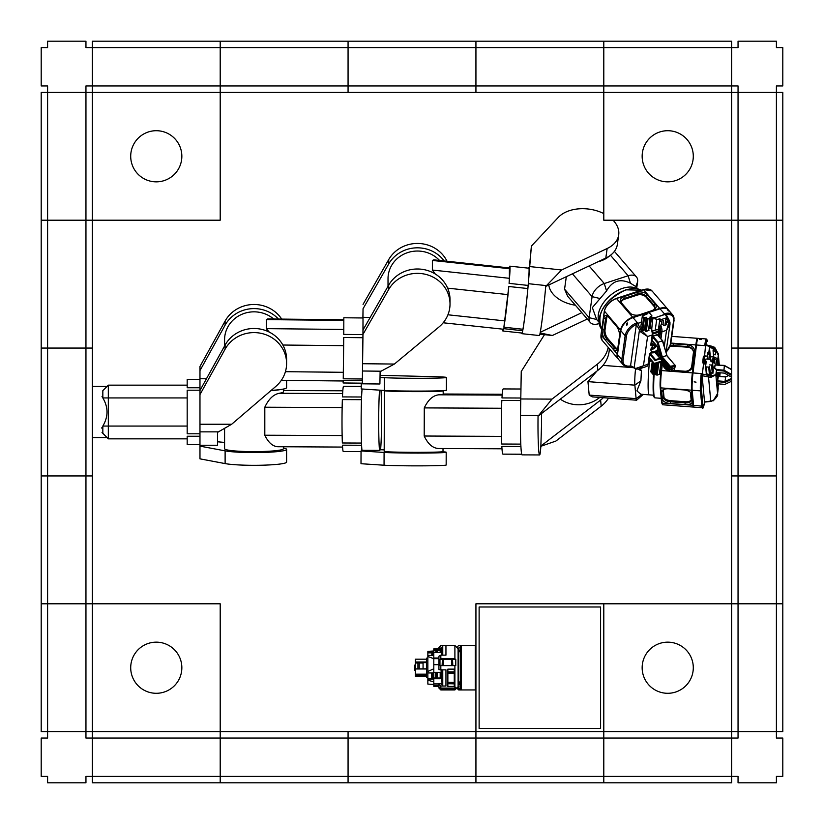 <?xml version="1.0" encoding="UTF-8"?>
<svg xmlns="http://www.w3.org/2000/svg" width="824" height="824" viewBox="0 0 824 824"><rect width="100%" height="100%" fill="white"/><g stroke="black" fill="none" stroke-linecap="round" stroke-linejoin="round"><path stroke-width="1.24" d="M731.65 92.35L731.65 220.204L782.8 220.204L782.8 731.65L776.404 731.65L776.404 738.046L782.8 738.046L782.8 776.404L776.404 776.404L776.404 782.8L738.046 782.8L738.046 776.404L603.796 776.404L603.796 731.65L731.65 731.65L731.65 603.796L603.796 603.796L603.796 731.65L92.35 731.65L220.204 731.65L220.204 603.796L92.35 603.796L92.35 731.65L85.954 731.65L85.954 738.046L92.35 738.046L92.35 603.796L85.954 603.796L85.954 731.65L47.596 731.65L47.596 738.046L41.2 738.046L41.2 776.404L47.596 776.404L47.596 782.8L85.954 782.8L85.954 776.404L92.35 776.404L92.35 738.046L220.204 738.046L220.204 731.65L220.204 738.046L348.068 738.046L348.068 731.65L348.068 738.046L475.932 738.046L475.932 731.65L475.932 738.046L603.796 738.046L603.796 731.65L738.046 731.65L738.046 738.046L731.65 738.046L731.65 603.796L738.046 603.796L738.046 731.65L776.404 731.65L776.404 603.796L782.8 603.796L738.046 603.796L776.404 603.796L776.404 475.932L738.046 475.932L738.046 603.796L731.65 603.796L731.65 475.932L776.404 475.932L776.404 348.068L782.8 348.068L738.046 348.068L738.046 475.932L731.65 475.932L731.65 348.068L776.404 348.068L776.404 220.204L782.8 220.204L782.8 92.35L776.404 92.35L776.404 220.204L738.046 220.204L738.046 348.068L731.65 348.068L731.65 92.35L738.046 92.35L738.046 220.204L603.796 220.204L603.796 92.35L92.35 92.35L92.35 220.204L220.204 220.204L220.204 92.35L92.35 92.35L92.35 603.796L47.596 603.796L47.596 731.65L41.2 731.65L41.2 603.796L85.954 603.796L85.954 475.932L92.35 475.932L47.596 475.932L47.596 603.796L41.2 603.796L41.2 475.932L85.954 475.932L85.954 348.068L92.35 348.068L47.596 348.068L47.596 475.932L41.2 475.932L41.2 348.068L85.954 348.068L85.954 220.204L92.35 220.204L47.596 220.204L47.596 348.068L41.2 348.068L41.2 220.204L85.954 220.204L85.954 85.954L92.35 85.954L92.35 92.35L47.596 92.35L47.596 85.954L41.2 85.954L41.2 47.596L47.596 47.596L47.596 41.2L85.954 41.2L85.954 47.596L92.35 47.596L92.35 85.954L220.204 85.954L220.204 92.35L220.204 47.596L92.35 47.596L92.35 41.2L220.204 41.2L220.204 85.954L348.068 85.954L348.068 92.35L348.068 47.596L220.204 47.596L220.204 41.2L348.068 41.2L348.068 85.954L475.932 85.954L475.932 92.35L475.932 47.596L348.068 47.596L348.068 41.2L475.932 41.2L475.932 85.954L603.796 85.954L603.796 92.35L731.65 92.35L603.796 92.35L603.796 47.596L475.932 47.596L475.932 41.2L603.796 41.2L603.796 85.954L731.65 85.954L731.65 92.35M738.046 92.35L776.404 92.35L776.404 85.954L782.8 85.954L782.8 47.596L776.404 47.596L776.404 41.2L738.046 41.2L738.046 47.596L603.796 47.596L603.796 41.2L731.65 41.2L731.65 85.954L738.046 85.954L738.046 92.35M693.293 667.728A25.575 25.575 0 0 0 667.728 642.154A25.575 25.575 0 0 0 642.154 667.728A25.575 25.575 0 0 0 667.728 693.293A25.575 25.575 0 0 0 693.293 667.728M731.65 738.046L603.796 738.046L603.796 776.404L475.932 776.404L475.932 738.046L475.932 776.404L348.068 776.404L348.068 738.046L348.068 776.404L220.204 776.404L220.204 738.046L220.204 776.404L92.35 776.404L92.35 782.8L220.204 782.8L220.204 776.404L220.204 782.8L348.068 782.8L348.068 776.404L348.068 782.8L475.932 782.8L475.932 776.404L475.932 782.8L603.796 782.8L603.796 776.404L603.796 782.8L731.65 782.8L731.65 738.046M181.847 156.272A25.575 25.575 0 0 0 156.272 130.707A25.575 25.575 0 0 0 130.707 156.272A25.575 25.575 0 0 0 156.272 181.847A25.575 25.575 0 0 0 181.847 156.272M693.293 156.272A25.575 25.575 0 0 0 667.728 130.707A25.575 25.575 0 0 0 642.154 156.272A25.575 25.575 0 0 0 667.728 181.847A25.575 25.575 0 0 0 693.293 156.272M181.847 667.728A25.575 25.575 0 0 0 156.272 642.154A25.575 25.575 0 0 0 130.707 667.728A25.575 25.575 0 0 0 156.272 693.293A25.575 25.575 0 0 0 181.847 667.728M41.2 92.35L41.2 220.204L47.596 220.204L47.596 92.35L41.2 92.35M92.35 386.425L107.048 386.425M102.835 390.638L108.325 385.148L102.835 390.638L108.325 385.148L108.325 438.852L102.022 432.404L102.835 433.362L102.835 426.07C108.387 416.687 108.387 407.313 102.835 397.93L102.022 396.581L102.835 397.93L102.835 390.638L108.325 385.148L187.182 385.148M102.011 427.44L101.702 428.078L102.011 427.44M92.35 437.575L107.048 437.575M199.975 444.61L187.182 444.61L187.182 436.246L199.975 436.246M187.182 438.852L108.325 438.852L102.835 433.362M199.975 433.795L187.182 433.795L187.182 390.205L199.975 390.205M199.975 387.754L187.182 387.754L187.182 379.39L199.975 379.39M218.236 431.858L199.975 431.858L199.975 394.572L225.117 349.139A32.61 30.879 0 0 1 253.998 332.597A32.61 30.879 0 0 1 286.598 363.487A32.61 30.879 0 0 1 275.865 386.384L231.688 424.236L217.557 432.373L217.557 445.248L199.975 445.248L199.975 446.134L225.117 450.862A32.61 3.214 0 0 0 253.998 452.592A32.61 3.214 0 0 0 286.598 449.368A32.61 3.214 0 0 0 283.404 447.988M206.453 378.752L199.975 378.752L199.975 390.463L225.117 345.04A32.61 30.879 0 0 1 253.998 328.498A32.61 30.879 0 0 1 286.598 359.377L286.598 363.487M199.975 431.858L199.975 445.248M199.975 394.572L199.975 390.463M199.975 378.752L199.975 370.563L225.117 325.14A32.61 30.879 0 0 1 278.461 319.063M281.705 319.094A32.61 30.879 0 0 0 252.814 304.509A32.61 30.879 0 0 0 225.117 321.041L199.975 366.464L199.975 370.563M199.975 424.236L231.688 424.236M269.263 332.093L266.286 328.642L343.793 329.456L343.835 317.765L343.762 334.4L362.941 334.606L362.323 383.809L363.034 329.919L388.712 285.104A32.61 30.643 0 0 1 417.778 268.995A32.61 30.643 0 0 1 450.017 299.658L450.017 304.025A32.61 30.643 0 0 1 439.017 326.953L394.397 364.053L380.122 371.696L379.905 383.994L362.323 383.809M343.835 317.765L363.013 317.971L362.941 334.606M266.286 328.642L266.286 319.609L267.687 318.95L343.783 319.753M273.702 319.012A29.407 27.851 180 0 0 242.205 314.171A29.407 27.851 180 0 0 224.592 339.375A29.407 27.851 180 0 0 224.581 339.684A29.407 27.851 180 0 0 224.592 339.993M285.423 371.696L343.34 372.304L343.649 345.668L282.869 345.029M343.34 372.304L343.248 378.793L362.426 378.999M362.91 337.716L343.732 337.51L343.248 378.793M343.732 337.51L343.649 345.668M343.793 329.456L343.762 334.4M362.406 380.534L343.227 380.327L343.144 382.975L343.134 380.987M343.227 380.327L343.206 380.987L281.314 380.338M363.034 334.287L388.701 289.471A32.61 30.643 0 0 1 417.778 273.362A32.61 30.643 0 0 1 450.017 304.025M362.993 317.971L363.034 329.919M380.812 371.202L362.55 371.006M362.941 317.971L363.044 308.743L388.722 263.927A32.61 30.643 0 0 1 444.188 260.95M362.89 317.971L363.044 308.743M363.054 304.375L388.722 259.56A32.61 30.643 0 0 1 418.438 243.461A32.61 30.643 0 0 1 447.041 261.26M362.684 363.724L394.397 364.053M509.222 267.924A32.61 1.257 96.1 0 1 509.829 266.162L528.884 268.202A32.61 1.257 96.1 0 1 528.143 285.423L527.865 288.544A32.61 1.257 96.1 0 1 522.931 329.26L522.653 330.712L503.598 328.663A32.61 1.257 96.1 0 1 502.877 331.001A32.61 1.257 96.1 0 1 502.661 329.147M522.653 330.712A32.61 1.257 96.1 0 1 521.932 333.04L502.877 331.001M388.011 286.309L388.022 278.656A29.407 27.645 0 0 1 388.207 275.546A29.407 27.645 0 0 1 408.642 252.298A29.407 27.645 0 0 1 439.532 260.446M435.247 273.98L432.373 270.056L509.387 278.306L509.088 283.374L528.143 285.423M432.384 260.446L433.857 259.838L509.304 267.924L509.397 268.696L432.384 260.446L432.373 270.056M509.397 268.696L509.387 278.306M527.865 288.544L508.81 286.505L503.876 327.21L522.931 329.26M508.81 286.505A32.61 1.257 96.1 0 1 503.876 327.21M503.598 328.663L503.392 329.229L443.188 322.781M509.829 266.162A32.61 1.257 96.1 0 1 509.088 283.374M613.046 220.204A32.61 21.373 -172 0 1 618.7 234.881A32.61 21.373 -172 0 1 607.154 248.508L561.618 269.984L546.466 285.629L528.318 283.683L531.387 246.088L558.342 217.34A32.61 21.373 -172 0 1 587.749 208.966A32.61 21.373 -172 0 1 603.796 213.581M528.637 268.171A33.248 1.277 96.1 0 1 528.946 267.563A33.248 1.277 96.1 0 1 529.173 269.572L531.387 246.088M546.466 285.629L545.745 286.113A33.248 1.277 96.1 0 1 539.329 335.543L521.86 333.679A33.248 1.277 96.1 0 1 521.685 333.009M528.318 283.683A33.248 1.277 96.1 0 1 524.775 317.003A33.248 1.277 96.1 0 1 521.86 333.679M581.826 312.677L540.245 332.288M540.101 332.999L552.379 335.492L539.854 334.153M587.285 319.022L552.379 335.492M618.7 234.881L617.351 244.45A32.61 21.373 -172 0 1 605.805 258.067L545.715 286.412M530.11 266.616L561.618 269.984M636.859 288.668A25.575 15.46 139.2 0 0 613.911 292.674A25.575 15.46 139.2 0 0 598.337 314.521A25.575 15.46 139.2 0 0 598.966 321.329A25.575 15.46 139.2 0 1 622.717 288.318A25.575 15.46 139.2 0 1 636.859 288.668M599.172 323.616L597.493 324.017A12.782 7.735 -40.8 0 1 590.272 322.483A12.782 7.735 -40.8 0 1 589.129 317.683L592.096 296.64A12.782 7.735 -40.8 0 1 604.28 283.538L628.125 275.752L630.401 283.168L635.747 286.525L637.745 288.843M630.401 283.168C620.153 278.265 612.201 280.86 606.557 290.965L592.353 307.579L596.638 319.475L599.007 322.225M597.864 261.816A30.045 19.694 8 0 0 600.243 261.126A30.045 19.694 8 0 0 609.461 255.996M566.315 276.699L564.564 289.173L589.129 317.683L596.638 319.475M610.471 255.265L628.125 275.752A12.782 7.735 -40.8 0 1 636.458 276.967A12.782 7.735 -40.8 0 1 637.611 281.767L636.777 287.71M548.805 284.96A30.045 19.694 8 0 0 575.409 305.23M590.272 322.483L567.684 296.269L564.564 289.173M618.453 359.254A12.782 7.735 -40.8 0 1 618.278 359.058A12.782 7.735 -40.8 0 1 617.125 354.258L620.493 330.352A12.782 7.735 -40.8 0 1 632.688 317.25L659.777 308.392A12.782 7.735 -40.8 0 1 668.12 309.608A12.782 7.735 -40.8 0 1 668.274 309.803M608.627 317.137L616.27 326.005A7.674 3.471 71.9 0 1 619.452 336.377L617.835 347.852A7.674 3.471 71.9 0 1 617.578 348.954A7.674 3.471 71.9 0 1 613.035 348.954L605.393 340.085A7.674 3.471 71.9 0 1 602.21 329.724L603.827 318.249A7.674 3.471 71.9 0 1 607.442 316.045A7.674 3.471 71.9 0 1 608.627 317.137M639.558 314.747A7.674 5.026 -172 0 1 638.744 314.974A7.674 5.026 -172 0 1 631.184 313.913A7.674 5.026 -172 0 1 629.072 312.244L621.43 303.376A7.674 5.026 -172 0 1 623.943 296.619L636.952 292.376A7.674 5.026 -172 0 1 647.437 294.879L655.08 303.747A7.674 5.026 -172 0 1 652.567 310.504L639.558 314.747L651.774 310.689A6.396 4.192 8 0 0 654.771 307.723A6.396 4.192 8 0 0 653.865 305.055L646.222 296.187A6.396 4.192 8 0 0 637.477 294.106L624.468 298.35A6.396 4.192 8 0 0 621.461 301.316A6.396 4.192 8 0 0 622.378 303.984L630.02 312.852A6.396 4.192 8 0 0 631.503 314.078M661.116 308.495A12.463 7.54 139.2 0 0 659.911 308.825L647.355 312.924L659.911 308.825A12.463 7.54 -40.8 0 1 661.003 308.516A12.463 7.54 -40.8 0 1 661.116 308.495M646.758 313.13L632.811 317.683A12.463 7.54 139.2 0 0 621.574 328.065A12.463 7.54 -40.8 0 1 621.615 327.962A12.463 7.54 -40.8 0 1 632.811 317.683L646.758 313.13L633.017 317.631A12.782 7.735 139.2 0 0 621.533 328.179A12.782 7.735 139.2 0 0 620.832 330.733L617.454 354.639A12.782 7.735 139.2 0 0 618.608 359.449L622.934 364.466A12.782 7.735 -40.8 0 1 621.78 359.655L617.454 354.639M654.668 308.197A6.396 4.192 8 0 0 653.731 306.013L646.088 297.145A6.396 4.192 8 0 0 637.343 295.064L624.335 299.308A6.396 4.192 8 0 0 621.44 301.8M608.05 316.529A6.396 2.894 -108.1 0 0 606.917 316.447A6.396 2.894 -108.1 0 0 605.578 318.661L603.961 330.136A6.396 2.894 -108.1 0 0 606.608 338.777L614.251 347.646A6.396 2.894 -108.1 0 0 616.919 348.943A6.396 2.894 -108.1 0 0 617.773 348.212M607.504 316.385A6.396 2.894 -108.1 0 0 606.66 318.311L605.043 329.785A6.396 2.894 -108.1 0 0 607.69 338.427L615.343 347.295A6.396 2.894 -108.1 0 0 617.423 348.645M667.945 309.989L668.944 311.142L667.461 309.876M655.595 344.411A4.8 2.905 139.2 0 0 650.929 349.355A4.8 2.905 139.2 0 0 651.362 351.158A4.8 2.905 139.2 0 0 657.954 349.108M650.909 349.531A4.8 2.905 139.2 0 0 656.666 345.647M627.507 324.677L626.724 325.202L626.508 323.523L627.383 322.967L627.507 324.677M635.325 368.555A1.277 1.02 -60 0 1 634.13 367.741L639.403 330.342L640.856 329.363L641.989 330.857L644.965 329.888L644.502 329.034L642.339 329.734L640.897 326.211M636.334 324.687L636.396 324.45A11.824 7.148 139.2 0 0 626.456 336.058L623.088 359.964A11.824 7.148 139.2 0 0 630.545 365.897L636.334 324.687L640.845 332.082L647.571 336.511L643.451 365.743L648.055 364.239L649.436 354.444A1.597 0.968 -40.8 0 1 650.96 352.806A1.597 0.968 -40.8 0 1 651.671 352.754A6.077 3.677 139.2 0 0 657.243 350.931A1.597 0.968 -40.8 0 1 658.005 350.509A1.597 0.968 -40.8 0 1 658.335 350.437M658.345 329.909L659.931 318.672L656.676 319.733L655.204 330.208M661.384 324.852L661.94 320.938M659.787 337.418L660.621 331.506A5.438 2.462 -108.1 0 0 660.065 327.252L660.56 325.119L663.001 324.326L663.557 320.412L660.302 321.473L659.931 318.672M669.016 320.237L665.864 314.16L655.131 317.745L665.143 314.181L665.019 313.614A12.782 7.735 -40.8 0 1 672.775 315.005L668.449 309.999A12.782 7.735 139.2 0 0 661.229 308.464A12.782 7.735 139.2 0 0 660.117 308.784L647.365 312.945M623.088 359.964A0.958 0.628 8 0 1 621.78 359.655L625.148 335.749A12.782 7.735 -40.8 0 1 636.746 322.853L637.745 323.121L616.568 298.546A12.782 7.735 139.2 0 0 604.373 311.647L601.005 335.553A12.782 7.735 139.2 0 0 602.159 340.353L618.278 359.058M655.131 317.745L656.676 319.733A2.554 1.679 8 0 0 653.174 318.898L651.145 319.558M660.539 319.794L665.967 318.023L667.801 321.422L665.638 322.122L666.101 322.977L669.078 322.009L668.491 320.33L669.253 320.34L669.964 322.575A1.277 0.597 170.7 0 0 669.974 322.421L669.974 322.421A1.277 0.597 170.7 0 0 669.078 322.009L666.544 330.311L669.984 324.285L669.964 322.575M652.144 360.891L650.806 361.324L648.993 360.49A3.512 2.307 8 0 0 648.972 360.49M664.947 325.212L665.967 318.023M665.215 325.119L665.638 322.122M663.001 324.326A6.396 2.894 71.9 0 1 663.588 325.655L666.832 324.594A6.396 2.894 -108.1 0 0 666.101 322.977M652.011 346.997A2.554 1.545 -40.8 0 1 652.423 347.275A2.554 1.545 -40.8 0 1 652.67 348.14M651.053 359.614L650.806 361.324A2.554 1.679 -172 0 0 648.993 360.397M648.776 328.972L650.806 328.312L651.939 329.909A5.438 2.462 71.9 0 1 652.495 334.163A0.958 0.628 -172 0 1 652.186 335.007L647.571 336.511L641.989 330.857L640.845 332.082M659.643 320.701L660.302 321.473M644.965 329.888A6.396 2.894 71.9 0 1 645.697 331.495L648.952 330.434A6.396 2.894 -108.1 0 0 648.663 329.734M666.153 314.737L665.019 313.614M637.457 323.224L636.396 324.45M630.545 365.897L631.596 366.402L630.679 365.856M648.375 363.394A0.958 0.628 -172 0 1 648.509 363.796L646.716 366.453L639.177 368.925L636.602 369.039A1.277 0.772 -76 0 1 636.19 369.121L630.587 366.175L625.179 366.021L622.934 364.466A12.782 7.735 -40.8 0 0 630.494 365.908M639.177 368.925L643.451 365.743L635.716 368.483A1.277 0.772 -76 0 0 636.19 369.121L639.177 368.925M630.556 365.681L635.716 368.483M636.746 322.853L636.571 323.729M668.491 320.33L665.143 314.181M651.115 343.958A0.958 0.628 -172 0 1 651.248 344.35L652.629 334.565L651.939 329.909M674.568 368.328L674.846 366.412L671.591 367.473L671.323 369.389L674.032 368.503L671.323 369.389L671.045 371.294L674.3 370.233L674.568 368.328M669.634 368.493L669.84 367.061L661.569 357.451L657.274 342.557L652.433 336.934L651.969 340.199L657.099 346.152L660.477 357.863L669.634 368.493L671.323 369.389L669.109 369.543L660.343 358.821L655.08 360.5L649.951 354.547L649.487 357.801L654.328 363.415L661.023 361.283L669.304 370.882L669.5 369.451M665.648 363.858L666.328 364.095L665.514 364.816L666.637 364.455M662.99 360.778L663.67 361.015L662.856 361.736L663.979 361.365M646.613 314.088L646.768 313.048L649.302 312.77L651.887 315.777L650.692 316.571L651.763 316.684L650.558 317.487L651.64 317.539L650.435 318.394L651.516 318.455L650.311 319.3L651.382 319.362L650.177 320.206L651.259 320.268L650.054 321.113L651.125 321.226L649.92 322.029L651.001 322.081L649.796 322.936L650.867 322.998L649.662 323.842L650.744 323.904L649.539 324.749L650.61 324.811L649.405 325.655L650.486 325.717L649.281 326.572L650.363 326.623L649.158 327.478L650.229 327.54L649.024 328.385L649.951 328.591M651.887 315.777L650.085 316.91L648.55 330.568M649.549 328.034L650.105 328.446M649.673 327.128L650.229 327.54M649.806 326.222L650.363 326.623M649.93 325.315L650.486 325.717M650.064 324.399L650.61 324.811M650.188 323.492L650.744 323.904M650.311 322.586L650.867 322.998M650.445 321.679L651.001 322.081M650.569 320.773L651.125 321.175M650.702 319.856L651.259 320.268M650.826 318.95L651.382 319.362M650.96 318.043L651.516 318.455M651.084 317.137L651.64 317.539M651.217 316.231L651.763 316.632M649.951 354.547L650.558 353.887L649.879 354.114M649.23 358.656L650.002 358.399M656.028 353.548L655.791 352.178M655.029 352.559L660.045 358.203M644.502 329.034L646.171 317.199L644.543 317.724L642.875 329.559M648.91 328.931L650.63 316.725M648.406 330.609L650.208 317.858L648.045 318.558L646.243 331.32M645.408 330.795L647.17 318.352L646.171 317.199M642.03 329.178L643.668 317.518L642.339 315.973L640.794 326.912M642.339 315.973L647.427 313.82L646.768 313.048M651.104 348.655L654.833 347.471L651.084 348.696M650.208 317.858L650.424 317.292M643.668 317.518L644.543 317.724M647.17 318.352L648.045 318.558M650.558 353.887L655.544 359.676L659.88 358.255L654.987 352.579M656.409 351.797L656.141 353.671L656.409 351.797M661.476 361.808L654.946 363.889L654.328 363.415M670.87 371.315L669.304 370.882L670.87 371.315M668.305 366.948L668.985 367.185L668.171 367.906L669.294 367.535M655.08 360.5L655.544 359.676L660.642 358.049M660.611 358.018L659.88 358.255M674.835 367.566L674.3 370.233M674.918 367.679L675.258 365.289L674.846 366.412L674.65 364.826L666.657 355.556L662.321 356.967L670.314 366.237L674.351 365.619M664.247 362.23L663.124 362.601M663.856 362.89L664.35 362.354M666.904 365.32L665.782 365.681M666.513 365.98L667.007 365.444M669.562 368.4L668.439 368.771M669.17 369.059L669.675 368.524M672.425 368.802L672.878 369.337M660.724 358.141L660.343 358.821M654.884 363.837L655.997 364.012L654.792 364.816L655.863 364.919L654.658 365.774L655.739 365.825L654.534 366.628L655.605 366.732L654.4 367.586L655.482 367.648L654.277 368.452L655.348 368.555L654.143 369.399L655.224 369.461L654.019 370.316L655.101 370.367L653.885 371.222L654.967 371.274L653.772 372.077L654.843 372.191L653.504 373.942L654.586 374.003L653.38 374.807L655.008 374.271L656.254 374.91L657.943 362.931M656.543 363.374L655.008 374.271M650.929 370.8L650.795 371.799L653.38 374.807L650.929 370.8L651.393 370.491M651.516 369.585L651.053 369.935L653.504 373.942M651.187 368.977L653.638 373.035L651.187 368.977L651.65 368.668M651.774 367.762L651.31 368.122L653.762 372.129M651.908 366.855L651.434 367.216L653.885 371.222M652.031 365.949L651.568 366.299L654.019 370.316M652.165 365.042L651.691 365.392L654.143 369.399M652.289 364.126L651.825 364.486L654.277 368.493M652.423 363.219L651.949 363.58L654.4 367.586M652.546 362.313L652.083 362.673L654.534 366.68M652.618 361.437L654.668 365.722M654.72 346.873L654.472 347.574M654.853 345.956L654.39 346.317L655.193 347.635M654.977 345.05L654.514 345.411L655.616 347.203M655.358 344.494L656.388 346.173L655.327 344.504M654.812 344.72L656.028 346.708M654.781 344.731L656.007 346.729M654.524 345.359L655.636 347.182M654.39 346.265L655.214 347.615M652.999 361.88L654.792 364.816M652.876 361.736L654.792 364.857M652.206 361.757L654.658 365.774M652.083 362.622L654.534 366.628M651.959 363.528L654.411 367.535M651.825 364.435L654.277 368.452M651.702 365.341L654.153 369.358M651.578 366.258L654.029 370.264M651.444 367.164L653.896 371.171M651.321 368.071L653.772 372.077M651.063 369.883L653.514 373.9M658.51 335.945L658.778 334.101L652.402 336.182M651.763 340.724L652.278 340.559M652.433 336.934L653.041 336.285L658.026 342.073L662.321 356.967L661.569 357.451M657.377 334.863L662.692 340.786L666.987 355.69L662.362 340.652L657.377 334.863L653.041 336.285M659.725 372.293L661.579 361.921M659.19 332.113L652.69 333.998M658.778 334.101L657.985 332.381L652.68 334.111M656.996 363.24L655.379 374.704M657.531 363.065L655.914 374.518M658.881 362.632L657.119 375.116L659.293 374.405L661.054 361.942M661.188 361.901L659.293 374.405M661.682 362.045L660.127 372.16M652.402 331.124L657.49 329.497L652.402 331.155M657.119 375.116L656.254 374.91M659.427 330.424L657.49 329.497L659.303 331.269M652.68 333.051L658.819 331.042L658.891 331.969M658.984 333.535L660.045 326.026M662.692 340.786L657.274 342.557M666.987 355.69L674.65 364.826M671.55 366.536L671.591 367.473L669.84 367.061L670.314 366.237M608.205 347.368A32.61 28.582 174.7 0 1 597.287 364.229L551.998 399.115L538.051 416.202A33.248 1.772 90.3 0 0 539.617 454.951A33.248 1.772 90.3 0 0 540.853 446.289L541.502 426.029A33.248 1.772 90.3 0 0 541.523 413.741M538.741 415.564L520.511 415.471A33.248 1.772 90.3 0 0 522.066 454.869L539.617 454.951M540.853 446.289L555.891 441.056L601.19 406.17L600.614 400.052L540.832 446.093M538.051 416.202L597.864 370.347A32.61 28.582 174.7 0 0 609.296 348.645M520.511 415.471L521.252 371.469L544.499 334.647M603.343 397.704A32.61 28.582 174.7 0 1 600.614 400.052M608.555 398.095A32.61 28.582 174.7 0 1 601.19 406.17M520.325 398.971L551.998 399.115M653.494 395.18L649.199 394.861A25.575 2.328 94.3 0 1 648.323 391.73A25.575 2.328 94.3 0 1 649.549 360.861A25.575 2.328 94.3 0 0 649.199 394.861L640.814 394.233L636.901 390.864L640.918 380.76L641.391 370.893L640.392 368.524M693.736 406.829L693.509 407.025A12.782 1.164 -85.7 0 1 693.406 407.066A12.782 1.164 -85.7 0 1 692.963 405.501L691.542 390.195A12.782 1.164 -85.7 0 1 692.366 372.891L695.858 344.926A12.782 1.164 -85.7 0 1 697.382 338.303A12.782 1.164 -85.7 0 1 697.485 338.365L697.681 338.592M669.036 388.804L683.632 389.906A7.674 3.626 7.1 0 1 690.646 392.451A7.674 3.626 7.1 0 1 691.594 394.15L692.284 401.504A7.674 3.626 7.1 0 1 685.001 404.605L670.396 403.502A7.674 3.626 7.1 0 1 662.444 399.259L661.754 391.905A7.674 3.626 7.1 0 1 663.186 389.752A7.674 3.626 7.1 0 1 669.036 388.804M670.705 343.979A7.674 6.726 174.7 0 1 673.249 343.793L687.855 344.896A7.674 6.726 174.7 0 1 694.632 352.178L692.963 365.599A7.674 6.726 174.7 0 1 684.507 371.727L672.487 370.831M668.985 370.512A7.674 6.726 174.7 0 1 663.093 363.672M697.732 338.664A12.463 1.133 94.3 0 0 696.187 345.102L692.706 373.066A12.463 1.133 94.3 0 0 691.892 389.937L693.314 405.243A12.463 1.133 94.3 0 0 693.798 406.768M673.785 370.409L684.703 371.222A6.396 5.603 -5.3 0 0 691.748 366.113L693.417 352.693A6.396 5.603 -5.3 0 0 693.437 351.621A6.396 5.603 -5.3 0 0 687.772 346.626L673.167 345.524A6.396 5.603 -5.3 0 0 670.273 345.895M693.458 351.93A6.396 5.603 -5.3 0 0 687.824 347.234L673.218 346.142A6.396 5.603 -5.3 0 0 670.015 346.626M664.443 365.238A6.396 5.603 -5.3 0 0 668.346 369.77M663.856 389.433A6.396 3.018 -172.9 0 0 663.176 390.576A6.396 3.018 -172.9 0 0 663.166 390.885L663.845 398.239A6.396 3.018 -172.9 0 0 670.479 401.772L685.084 402.874A6.396 3.018 -172.9 0 0 691.14 400.598A6.396 3.018 -172.9 0 0 691.151 400.289L690.471 392.935A6.396 3.018 -172.9 0 0 690.079 391.977M663.33 390.061L663.99 397.117A6.396 3.018 -172.9 0 0 670.623 400.66L685.228 401.752A6.396 3.018 -172.9 0 0 691.12 399.99M699.463 339.251L701.368 339.395L699.452 339.303M717.653 372.623L717.57 379.164L718.466 372.685M696.033 382.151L694.138 381.862L696.033 382.151M693.602 405.552A12.782 1.164 94.3 0 0 693.932 407.056A12.782 1.164 94.3 0 0 694.035 407.118L702.295 407.736A12.782 1.164 -85.7 0 1 701.852 406.17L693.314 405.243L691.892 389.937A12.463 1.133 -85.7 0 1 692.706 373.066L696.187 345.102A12.463 1.133 -85.7 0 1 697.567 338.685L697.907 338.396A12.782 1.164 94.3 0 0 696.486 344.978L693.005 372.932A12.782 1.164 94.3 0 0 692.181 390.246L693.602 405.552M704.788 364.012L704.242 358.152L703.748 362.066A2.554 2.245 -5.3 0 0 703.748 362.488L704.963 364.105L703.644 363.477L702.089 375.507A11.824 1.082 94.3 0 0 701.492 390.092L702.913 405.408A11.824 1.082 94.3 0 0 704.551 402.04L702.089 375.507M711.287 401.206L710.772 401.257L708.547 377.299L709.083 375.641L710.937 375.816L711.318 372.747L710.34 372.5L710.061 374.735L706.189 373.766L706.261 373.2M705.766 367.885L704.973 361.19L705.952 359.007L710.906 359.377L710.865 361.067M708.074 359.161L707.476 352.744L707.332 359.109M709.979 358.255L709.289 350.787L708.867 354.145L708.764 353.074L707.476 352.744M693.932 407.056L693.643 406.716A12.463 1.133 -85.7 0 1 693.314 405.243L662.177 403.193A12.782 1.164 94.3 0 0 662.609 404.759L693.406 407.066M712.389 346.543L714.686 347.316L714.418 347.872L712.554 346.43L705.612 344.7L704.592 355.906L705.571 345.359L704.819 344.998A12.782 1.164 -85.7 0 1 706.271 338.973L698.021 338.345A12.782 1.164 94.3 0 0 697.907 338.396M702.913 405.408A0.958 0.845 -5.3 0 1 701.852 406.17L700.431 390.864A12.782 1.164 -85.7 0 1 701.183 374.168L702.038 373.612L671.086 371.284M704.592 355.906L707.054 356.102A2.554 2.245 -5.3 0 0 704.242 358.152L703.243 357.616A3.512 3.08 174.7 0 1 704.263 355.741M708.764 353.074L709.464 347.481L713.337 348.459L713.059 350.694L714.037 350.942L714.418 347.872L718.281 355.237L718.25 353.681L714.645 347.419M710.37 357.266L709.464 347.481M713.625 356.813L713.059 350.694M712.08 361.839L713.934 354.382A6.396 3.018 7.1 0 1 715.232 354.825L715.654 351.477A6.396 3.018 -172.9 0 0 714.037 350.942M707.6 354.052L708.867 354.145M711.318 372.747A6.396 3.018 7.1 0 1 712.935 373.282L713.347 369.924A6.396 3.018 -172.9 0 0 713.224 369.873M705.911 344.803L704.819 344.998M702.295 407.736C702.893 409.291 703.644 407.406 704.551 402.071L704.376 402.112M713.203 400.268L711.05 401.412L704.551 402.112M719.733 376.249L720.073 373.715M719.908 372.788L720.021 373.952L720.032 372.798M719.311 365.022L718.25 353.702L714.686 347.316L705.808 344.731M716.973 396.416L718.168 388.774L717.797 379.699A6.077 0.556 94.3 0 0 718.518 373.942L718.652 372.695M717.519 394.315C718.353 394.892 716.921 397.065 713.203 400.845L717.58 393.522L715.84 374.807L710.855 377.433L702.1 375.682M704.53 401.927L713.018 400.742M717.529 372.613A6.077 0.556 94.3 0 0 717.344 374.807L717.014 376.321L716.437 370.048L715.84 374.807L710.937 375.816L710.855 377.433M701.183 374.168L701.842 374.93M702.007 373.921L709.083 375.641M712.636 347.131L705.571 345.359M702.378 373.663L703.644 363.477M712.358 366.958L713.491 367.01M719.187 365.022L718.281 355.237L717.683 359.985A6.396 3.018 7.1 0 0 713.615 356.895L714.542 358.625L714.964 363.127M710.906 361.067L711.009 360.51L710.968 361.077M710.906 359.377L710.7 361.056L712.523 362.313L713.007 372.726M710.34 372.5L709.423 366.598L710.134 374.178M711.442 361.674L711.39 361.108M713.285 370.491L712.523 362.313M712.276 373.035L711.545 365.063L709.639 364.919M709.413 374.58L708.722 367.113L706.178 366.917L706.837 373.921M706.312 373.797L705.622 366.32L706.24 361.283L704.973 361.19M705.622 366.32L706.178 366.917M708.722 367.113L709.423 366.598M711.545 365.063L712.245 364.558M717.642 380.873L725.038 381.43L725.594 376.949L718.301 376.403M731.65 379.328L725.264 382.315L725.038 381.43L731.65 378.34M728.643 375.528L725.594 376.949L728.591 375.497M725.264 382.315L717.591 381.739M717.725 383.819L724.904 384.355L731.65 381.213M718.332 376.146L725.965 376.723M715.304 364.723L714.666 367.452M731.65 369.719L724.543 365.681L715.016 364.96L714.707 367.483M715.016 364.96L724.368 365.403L731.65 369.543M713.419 362.663L713.831 359.346M713.759 358.625L712.606 363.24M715.17 363.353L712.709 362.612L712.616 363.322M718.054 383.84L718.26 386.054L718.528 383.881M713.491 356.905L710.957 356.71L710.123 359.316M709.649 359.285L710.957 356.71M712.812 361.623L710.978 360.974M724.368 365.403L723.987 370.151L731.65 374.508M716.386 369.585L723.987 370.151L723.668 370.996L716.489 370.46M731.65 375.528L723.668 370.996M716.684 372.551L724.42 373.128L731.65 377.238M199.975 446.134L199.975 458.855L225.117 463.593A32.61 3.214 0 0 0 253.998 465.313A32.61 3.214 0 0 0 286.598 462.099L286.598 449.368M271.189 390.391A32.61 3.214 0 0 0 286.598 387.661L286.598 380.389M224.581 442.416L217.557 441.788M643.276 394.418L636.664 400.145A12.782 1.164 -85.7 0 1 636.55 400.196A12.782 1.164 -85.7 0 1 636.118 398.631L634.861 385.158A12.782 1.164 -85.7 0 1 635.562 368.936M640.918 380.76L634.861 385.158L587.945 381.636L589.201 395.098L636.118 398.631L642.051 394.325M560.402 399.197A30.045 26.347 -5.3 0 0 599.738 397.426M636.55 400.196L592.301 396.869L589.201 395.098M587.945 381.636L596.813 371.15M362.086 389.01A33.248 1.432 90.2 0 0 361.139 419.941A33.248 1.432 90.2 0 0 361.963 450.326L361.046 450.934L361.005 463.716L384.056 465.22A32.61 0.948 0.2 0 0 412.144 465.848A32.61 0.948 0.2 0 0 446.165 465.004L446.196 452.222A32.61 0.948 0.2 0 0 442.292 451.758M361.046 450.934L384.087 452.438A32.61 0.948 0.2 0 0 412.185 453.066A32.61 0.948 0.2 0 0 446.196 452.222M379.555 390.143A33.248 1.432 90.2 0 0 378.7 420.024A33.248 1.432 90.2 0 0 379.524 450.398L361.963 450.326M380.564 449.739A33.248 1.432 90.2 0 0 381.563 421.157A33.248 1.432 90.2 0 0 380.976 390.236M379.524 450.398L380.513 449.739L384.19 449.853M361.252 383.16L361.231 388.949L384.283 390.452A32.61 0.948 0.2 0 0 420.889 391.081A32.61 0.948 0.2 0 0 446.392 390.236L446.423 377.454A32.61 0.948 0.2 0 0 436.72 376.743L380.07 375.342M380.039 377.392L384.314 377.67A32.61 0.948 0.2 0 0 420.93 378.298A32.61 0.948 0.2 0 0 446.423 377.454M361.489 399.681L342.362 399.599A32.61 1.411 90.2 0 0 342.001 422.115A32.61 1.411 90.2 0 0 342.362 442.982L361.478 443.065M283.374 448.606A29.407 2.905 180 0 1 283.404 448.74A29.407 2.905 180 0 1 283.374 448.864A29.407 2.905 180 0 1 253.359 451.634A29.407 2.905 180 0 1 224.581 448.74L224.581 428.264M342.145 407.55L264.813 407.221L264.813 435.216C268.655 443.209 273.455 447.051 279.192 446.732L342.588 447.072M264.813 407.221C268.634 399.084 273.434 394.438 279.192 393.295A29.407 2.905 -0 0 0 283.374 391.925A29.407 2.905 -0 0 0 283.404 391.802A29.407 2.905 -0 0 0 283.374 391.668M280.778 389.494A29.407 2.905 180 0 1 270.859 390.679M361.242 386.374L343.557 386.291A32.61 1.411 90.2 0 0 342.465 396.921L361.592 397.003M361.582 445.259L342.465 445.176A32.61 1.411 90.2 0 0 343.278 451.501L361.046 451.583M385.086 390.494A29.407 0.855 0.2 0 0 384.417 390.638A29.407 0.855 0.2 0 0 384.375 390.679A29.407 0.855 0.2 0 0 412.999 391.627A29.407 0.855 0.2 0 0 443.147 390.906A29.407 0.855 0.2 0 0 443.188 390.864A29.407 0.855 0.2 0 0 442.467 390.669M443.188 390.864L443.178 394.377A29.407 0.855 -179.8 0 1 443.137 394.418A29.407 0.855 -179.8 0 1 438.811 394.809L502.166 395.098M384.231 451.346A29.407 0.855 0.2 0 0 384.19 451.398A29.407 0.855 0.2 0 0 412.814 452.335A29.407 0.855 0.2 0 0 442.962 451.614A29.407 0.855 0.2 0 0 443.003 451.573L443.013 448.514M438.646 448.493L501.991 448.792L438.646 448.493C432.837 448.277 428.027 444.126 424.195 436.02L501.456 436.37M501.538 408.251L424.278 407.901L424.195 436.02M424.278 407.901C428.14 399.794 432.981 395.427 438.811 394.809M520.933 446.495L501.826 446.402A32.61 1.73 90.3 0 0 502.918 454.137L521.726 454.23M520.655 389.01L503.217 388.928A32.61 1.73 90.3 0 0 501.981 397.93L520.356 398.013M520.346 400.536L501.837 400.454A32.61 1.73 90.3 0 0 501.703 444.023L520.809 444.115M600.593 725.264L600.593 728.457L600.593 725.264L600.593 728.457L600.593 725.264L600.593 728.457L600.593 725.264L600.593 728.457L600.593 725.264L600.593 728.457L479.125 728.457L479.125 606.989L600.593 606.989L600.593 728.457L479.125 728.457L479.125 606.989L600.593 606.989L600.593 610.182M479.125 728.457L479.125 606.989L479.125 728.457M603.796 603.796L475.932 603.796L475.932 731.65M458.731 651.743L460.647 651.743L458.731 651.753L458.731 683.704L460.647 683.704L458.731 683.693M460.647 681.984L458.731 681.984M459.05 681.984L459.05 683.065L460.008 683.065L460.008 681.984M460.328 681.984L460.008 683.065M458.206 680.315L458.206 654.616L458.206 680.83L458.731 680.47M458.093 649.065L458.989 649.065L458.093 648.704L458.093 686.742L454.899 689.935L455.775 688.946L455.775 687.35L454.899 688.081L454.899 665.617L440.83 665.617L440.83 669.85L438.914 669.665L438.914 656.223L440.83 655.142L445.949 655.142L445.949 645.614L440.83 645.614L438.914 648.323L441.149 648.323L438.914 648.57L441.087 648.57M443.714 665.534L451.222 665.534M443.714 659.344L451.222 659.344M443.394 665.596L443.394 658.963L443.714 665.565L442.107 665.565L442.426 658.963L442.426 665.596M440.83 655.142L440.83 658.84L439.954 659.344L439.954 665.534L442.107 665.534M439.954 665.534L440.83 665.617M454.899 665.617L455.775 665.534L455.775 659.344L454.899 658.84L454.899 645.511L440.83 645.614M452.819 665.534L455.775 665.534M452.819 665.565L452.5 658.963L452.819 665.565M451.542 665.596L451.542 658.963L451.542 665.596L452.5 665.596M443.394 658.963L442.426 658.963M451.542 658.963L452.5 658.963M452.819 659.344L455.775 659.344M440.83 658.84L454.899 658.84M439.954 659.344L442.107 659.344M441.149 684.373L441.149 683.529L438.914 683.529L438.914 684.445L440.83 686.031L440.83 688.081L454.899 688.081M440.83 688.081L439.954 687.35L439.954 688.946L442.107 688.946M443.714 688.946L451.222 688.946M443.714 688.081L443.394 689.626L442.107 689.286L442.107 688.081M439.954 688.946L440.83 689.935L454.899 689.935M454.899 689.842L440.83 689.842M452.819 688.946L455.775 688.946M452.819 688.081L452.5 689.626L452.5 688.081M451.542 688.081L451.542 689.626L452.5 689.626M451.542 689.626L451.222 688.081M454.374 682.457L447.628 682.9L454.374 682.457L447.865 682.303L447.865 673.424M454.488 682.9L454.374 683.838L447.628 683.724L454.488 683.724M454.261 683.838L454.261 686.433L447.865 686.433L447.865 683.838M454.899 683.24L454.261 686.433M447.628 673.311L454.374 673.424L447.628 673.311L447.865 669.129L454.261 669.129L454.899 674.104M454.261 669.129L454.261 671.879L447.865 671.879M447.751 672.044L454.261 671.879M454.374 672.044L447.628 672.487M454.488 673.311L454.488 672.487M454.261 673.424L454.261 682.303M447.628 682.9L447.628 683.724M447.865 669.129L447.865 686.433M440.83 686.031L445.949 686.031L445.949 669.85L440.83 669.85M438.914 648.869L441.087 648.704M441.149 684.662L442.756 684.662M438.914 647.52L440.83 645.511M440.83 689.935L438.914 688.019L438.914 684.445M442.756 647.262L441.149 647.262M443.394 689.626L443.394 688.081M442.426 688.081L442.426 689.626M419.22 668.892L419.22 663.021L418.582 662.754L417.943 663.021L417.943 668.892M426.575 677.318L426.575 658.139L426.575 677.318L427.852 677.318M423.062 662.63L415.389 662.403L415.389 668.892L423.062 668.892L423.062 662.63L426.255 662.63M415.389 662.403L415.389 659.19L426.255 659.19M426.255 676.257L415.389 676.257L415.389 668.892M415.389 675.309L426.255 675.392M423.062 663.021L419.22 663.021M417.943 663.021L415.389 663.021M426.255 668.851L423.062 668.851M415.389 661.991L426.255 661.991M426.255 668.985L415.389 668.985M415.389 674.176L426.255 674.176M433.805 650.981L427.852 651.362L433.805 651.784M433.805 655.41L427.852 655.41L427.852 656.522L433.805 658.675L433.805 664.68L438.914 664.68M433.805 668.779L427.852 671.467L427.852 672.961L433.805 672.961M433.29 672.961L432.971 678.791L431.694 678.523L431.694 672.961M431.694 678.265L427.852 678.265L427.852 679.131L433.805 679.131M433.805 678.265L433.29 678.265M432.971 655.41L432.971 652.217L432.013 652.217L432.013 655.41M432.971 652.217L433.29 655.41M433.805 652.876L433.29 652.876M427.852 651.784L427.852 655.41M431.694 652.876L427.852 652.876M431.694 655.41L432.013 652.217M442.756 645.614L445.949 645.614L445.949 655.142L442.756 655.142L442.756 645.614M442.756 686.031L442.756 669.85L445.949 669.85L445.949 686.031L442.756 686.031M433.805 681.86L427.852 680.212L427.852 679.131M433.805 684.476L427.852 684.085L427.852 680.212M427.852 672.961L427.852 678.265M427.852 656.522L427.852 671.467M432.971 678.791L432.971 672.961M432.013 672.961L432.013 678.791M442.756 654.359L441.407 654.359L441.067 647.345M441.149 647.345L442.756 647.345M441.407 654.359L441.077 648.323M438.914 658.026L433.805 658.026L433.805 652.412L440.191 652.412L440.191 649.425L433.805 649.425L433.805 648.869L441.087 648.869M438.914 683.899L433.805 683.899L433.805 678.729L440.191 678.729L440.191 672.312L433.805 672.312L433.805 664.68M438.914 686.341L433.805 686.341L438.914 686.588M441.067 669.469L441.407 682.159L442.756 682.159M441.407 653.226L442.756 653.226M433.805 658.026L433.805 658.675L438.914 658.675M433.805 649.425L433.805 652.412M433.805 683.899L433.805 686.341M433.805 672.312L433.805 678.729M438.914 685.331L433.805 685.331M440.191 678.018L437.317 678.018M435.721 678.018L433.805 678.018M440.191 650.435L437.317 650.435M435.721 650.435L433.805 650.435M437.317 672.312L436.998 678.502L435.721 678.265L435.721 672.312M436.998 678.502L436.998 672.312M436.04 672.312L436.04 678.502M436.998 652.412L436.998 649.755L436.04 649.755L436.04 652.412M436.998 649.755L437.317 652.412M435.721 652.412L436.04 649.755M475.932 689.297L475.293 689.935L461.296 689.935L460.647 689.297L460.647 646.15L461.296 645.511L461.296 689.935L458.669 689.935L457.794 688.946L459.947 688.946M475.293 689.935L475.293 645.511L458.669 645.511L456.826 647.437M458.093 651.073L458.989 651.073L458.989 650.177L458.093 650.177M460.647 650.177L460.647 651.073M457.959 648.57L458.989 648.57L457.711 648.323L458.989 648.323L458.989 647.262L460.585 647.262L460.647 648.57M458.093 685.558L458.669 688.081L460.647 688.081M458.669 688.081L457.794 687.35L457.794 688.946M460.977 689.626L459.947 689.286L459.947 688.081M461.193 689.842L458.669 689.842M461.193 645.614L458.669 645.614M458.206 655.399L458.731 655.142M458.669 655.142L458.669 657.49M458.669 686.031L460.647 686.031M458.206 678.77L458.731 678.77M458.989 684.373L460.585 684.517M460.585 684.662L460.585 683.704M458.989 684.662L458.989 683.704M458.731 683.529L458.093 683.529M458.989 650.785L460.585 650.785M458.731 651.918L458.093 651.918M458.206 680.047L458.731 680.315M458.989 651.743L458.989 651.073M458.989 650.177L458.989 649.065M460.585 651.743L460.585 651.073M460.585 650.177L460.585 649.065M460.266 688.081L460.266 689.626M460.585 651.011L458.989 651.094M458.989 651.63L460.585 651.63M458.731 655.08L458.206 655.08M458.731 652.742L458.093 652.742M460.585 684.435L458.989 684.353M415.389 670.283L414.554 670.283L414.554 665.164L415.389 665.164M102.835 426.07L187.182 426.07M187.182 397.93L102.835 397.93M225.117 349.139L225.117 345.04M225.117 321.041L225.117 325.14M343.793 320.423L266.286 319.609M388.701 289.471L388.712 285.104M388.722 259.56L388.722 263.927M447.926 314.789L504.752 320.886M507.934 294.611L447.638 288.153M607.154 248.508L605.805 258.067M599.604 298.432L592.096 296.64L572.423 273.815M589.119 265.936L604.28 283.538L606.557 290.965M635.819 286.598L637.611 281.767M626.055 289.966A28.129 17.016 139.2 0 0 603.374 308.094A28.129 17.016 139.2 0 0 601.757 329.332C595.886 313.975 603.889 300.791 625.787 289.832L641.402 290.213A28.129 17.016 139.2 0 0 626.055 289.966A27.491 16.624 -40.8 0 1 628.29 289.327M617.495 354.351L601.077 335.059M620.874 330.445L604.466 311.142M605.166 308.866A12.144 7.344 -40.8 0 1 616.167 298.628L643.657 289.688A12.144 7.344 -40.8 0 1 644.543 289.43M616.537 298.515L643.389 289.554L665.009 314.521M600.881 312.945A27.491 16.624 -40.8 0 1 625.653 290.058M668.12 309.608L652 290.903A12.782 7.735 139.2 0 0 643.657 289.688M637.343 295.064L636.952 292.376M623.943 296.619L624.335 299.308M653.731 306.013L655.08 303.747M647.437 294.879L646.088 297.145M652.567 310.504L651.774 310.689M622.378 303.984L621.43 303.376M629.072 312.244L630.02 312.852M606.66 318.311L603.827 318.249M602.21 329.724L605.043 329.785M607.69 338.427L605.393 340.085M613.035 348.954L615.343 347.295M655.008 343.721A6.077 3.677 139.2 0 0 652.742 345.122A1.597 0.968 -40.8 0 1 651.362 345.617A1.597 0.968 -40.8 0 1 650.795 344.803L652.186 335.007A6.396 2.894 -108.1 0 0 650.806 328.312M651.372 343.484L651.897 344.082A7.035 4.254 -40.8 0 1 654.091 342.66M651.259 344.257L652.742 345.122M649.796 353.661A0.958 0.628 -172 0 1 649.436 354.444M660.065 327.252L658.788 336.264M641.463 322.205L637.652 323.471L640.856 329.363M651.743 329.106L652.783 317.601A3.512 2.307 -172 0 1 655.07 317.456M666.049 352.167A11.824 7.148 139.2 0 0 670.242 344.566L673.61 320.66A0.958 0.628 8 0 0 674.063 320.217L672.775 315.005A12.782 7.735 -40.8 0 1 673.919 319.815A0.958 0.628 8 0 1 674.063 320.217L670.684 344.123A0.958 0.628 8 0 0 670.551 343.721M637.91 323.368L641.505 321.896M651.104 318.146L652.783 317.601M626.456 336.058A0.958 0.628 8 0 1 625.148 335.749L620.832 330.733M673.61 320.66A11.824 7.148 139.2 0 0 666.194 314.727M658.994 352.703L658.469 356.38M664.288 346.317L666.544 330.311L661.94 331.815L660.951 338.777M657.305 355.02L657.789 350.839L650.929 353.105A0.958 0.7 -75.3 0 0 651.671 352.754M656.625 351.652L656.306 353.867M651.557 342.207A6.077 3.677 -40.8 0 1 653.01 341.414M653.092 341.497A7.035 4.254 139.2 0 0 651.516 342.444M660.56 325.119A6.396 2.894 71.9 0 1 661.94 331.815A0.958 0.628 8 0 1 660.621 331.506M646.716 366.453A6.396 2.894 -108.1 0 0 648.055 364.239A0.958 0.628 -172 0 0 648.509 363.796L649.889 354.001L650.929 353.105A0.958 0.7 -75.3 0 1 650.857 353.084M651.64 347.532A2.554 1.679 -172 0 1 652.587 348.171M658.582 351.302A0.958 0.628 8 0 1 657.882 350.942L657.871 350.797M670.242 344.566A0.958 0.628 8 0 0 670.684 344.123L666.049 352.445M651.176 344.195L651.248 344.35A0.958 0.628 -172 0 1 650.795 344.803M597.287 364.229L597.864 370.347M701.492 390.092A0.958 0.845 -5.3 0 1 700.431 390.864L660.755 387.877L662.177 403.193A0.639 0.556 174.7 0 1 661.61 402.586L660.209 387.486M660.189 387.27A12.144 1.102 -85.7 0 1 660.972 370.831L661.579 370.573A12.782 1.164 94.3 0 0 660.755 387.877A0.639 0.556 174.7 0 1 660.189 387.27M660.982 370.769L662.022 362.436M654.38 397.158A27.491 2.503 -85.7 0 1 653.504 374.766L653.267 392.873L653.854 396.818L654.874 397.848A28.129 2.565 94.3 0 1 654.091 374.57M705.859 345.709L670.839 343.052M670.592 371.253L661.579 370.573L662.517 363.013M687.824 347.234L687.855 344.896M673.249 343.793L673.218 346.142M694.632 352.178L693.417 352.693M692.963 365.599L691.748 366.113M663.248 390.267L661.754 391.905M662.444 399.259L663.845 398.239L663.99 397.117M670.623 400.66L670.396 403.502M685.001 404.605L685.228 401.752M691.594 394.15L690.471 392.935M692.284 401.504L691.151 400.289M718.693 372.561L717.776 379.854A0.958 0.834 -166.3 0 0 717.797 379.699M717.014 364.857L716.633 360.757A5.438 2.565 -172.9 0 0 714.542 358.625M703.294 363.528A3.512 3.08 174.7 0 1 702.759 361.53L703.83 362.89M702.759 361.53L703.243 357.616M707.559 341.445A0.958 0.845 -5.3 0 0 707.559 341.28L707.559 341.445A11.824 1.082 94.3 0 0 705.921 344.751M718.868 372.716L719.197 376.207M716.633 360.757A0.958 0.845 -5.3 0 0 717.683 359.985L718.147 364.939M713.615 357.07L714.14 362.714L713.656 357.266M718.095 389.392A6.396 3.018 -172.9 0 0 718.168 389.082A6.396 3.018 -172.9 0 0 718.168 388.774A0.958 0.845 174.7 0 0 718.178 388.609L717.776 379.854A0.958 0.834 -166.3 0 1 717.745 379.946M716.283 369.502A0.958 0.845 174.7 0 1 716.437 370.048A6.396 3.018 -172.9 0 0 712.976 367.144M703.748 362.488A2.554 2.245 -5.3 0 0 704.407 363.806M706.271 338.973L707.559 341.28A0.958 0.845 -5.3 0 0 707.517 341.105M718.147 388.454A0.958 0.845 174.7 0 1 718.178 388.609L717.519 394.305M225.117 463.593L225.117 450.862M602.993 365.392L633.12 367.659M638.167 369.173L641.391 370.893M384.056 465.22L384.087 452.438M384.314 377.67L384.283 390.452M264.813 435.216L342.135 435.546M279.192 393.295L342.64 393.563M342.825 390.792L283.404 390.535M502.238 394.284L443.178 394.016L502.238 394.274M224.581 345.998L224.581 339.684M343.144 382.975L362.323 383.17M370.203 317.405L363.024 317.333M614.405 251.372L636.458 276.967M652 290.903L643.389 289.554L616.301 298.412C609.739 301.059 605.733 305.385 604.28 311.379L600.912 335.286L602.159 340.353M666.049 314.438L669.253 320.34L669.984 324.285L666.019 352.342M651.588 341.939L652.855 341.229M661.198 398.322L654.874 397.848M697.382 338.303L671.776 336.377M662.012 362.426L660.189 387.383L661.61 402.689L662.609 404.759M720.083 373.354L719.764 376.259M712.956 366.639L716.437 369.894L717.024 376.177M283.404 448.74L283.404 446.814M283.404 391.802L283.404 389.052M283.404 390.473L342.825 390.731M384.375 390.679L384.19 451.398M458.206 677.956L458.731 677.956M458.206 657.49L458.731 657.49M458.093 648.704L454.899 645.511M426.575 658.139L427.852 658.139M475.932 646.15L475.293 645.511M456.784 647.396L458.669 645.511M456.784 688.05L458.669 689.935"/></g></svg>
